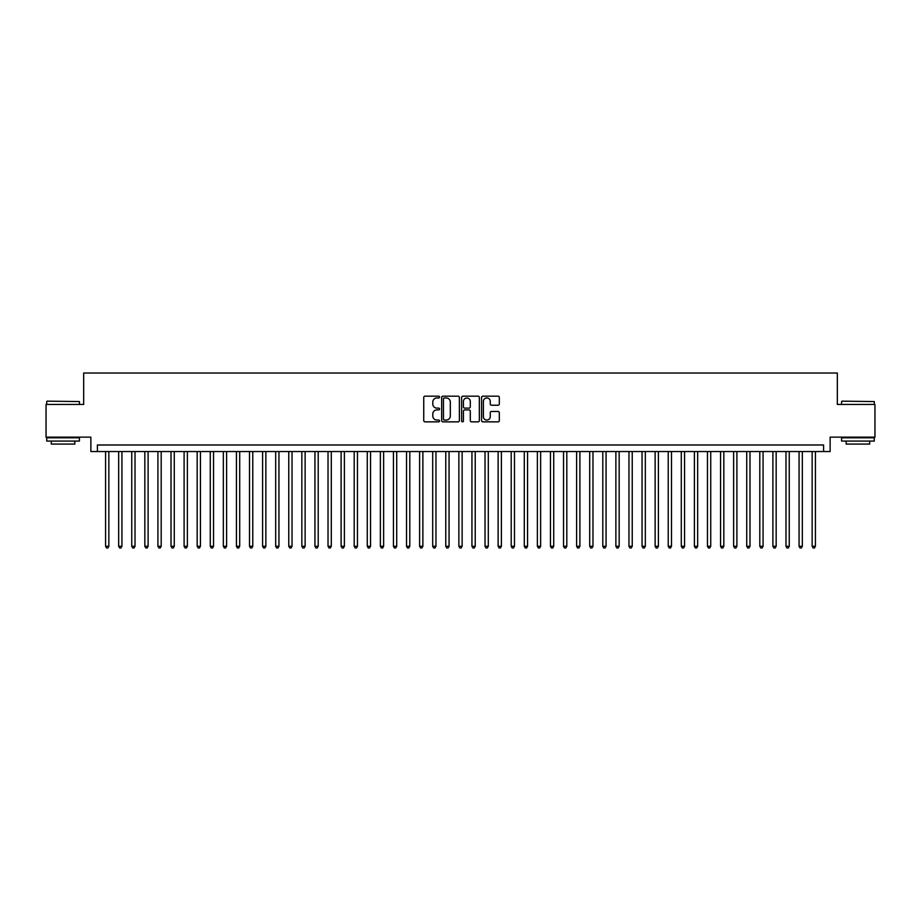 <?xml version="1.0" encoding="UTF-8"?>
<svg xmlns="http://www.w3.org/2000/svg" width="921" height="921" viewBox="0 0 921 921"><rect width="100%" height="100%" fill="white"/><g stroke="black" fill="none" stroke-linecap="round" stroke-linejoin="round"><path stroke-width="1.38" d="M439.57 397.066A0.898 0.898 0 0 0 438.661 396.168L425.018 396.168A1.289 1.289 0 0 0 423.741 397.458L423.741 420.575A1.289 1.289 0 0 0 425.018 421.853L438.661 421.853A0.898 0.898 0 0 0 439.57 420.955A0.898 0.898 0 0 0 438.661 420.057L436.899 420.057A4.11 4.11 0 0 1 432.789 415.947L432.789 414.024A4.11 4.11 0 0 1 436.899 409.914L438.661 409.914A0.898 0.898 0 0 0 439.57 409.016A0.898 0.898 0 0 0 438.661 408.118L436.899 408.118A4.11 4.11 0 0 1 432.789 404.008L432.789 402.074A4.11 4.11 0 0 1 436.899 397.964L438.661 397.964A0.898 0.898 0 0 0 439.57 397.066M498.031 405.228A1.289 1.289 0 0 0 499.32 403.939L499.32 397.458A1.289 1.289 0 0 0 498.031 396.168L482.88 396.168A1.289 1.289 0 0 0 481.591 397.458L481.591 420.575A1.289 1.289 0 0 0 482.88 421.853L498.031 421.853A1.289 1.289 0 0 0 499.32 420.575L499.32 412.735A1.289 1.289 0 0 0 498.031 411.457L491.549 411.457A1.289 1.289 0 0 0 490.26 412.735L490.26 416.626A3.431 3.431 0 0 1 486.829 420.057A3.431 3.431 0 0 1 483.398 416.626L483.398 401.406A3.431 3.431 0 0 1 486.829 397.964A3.431 3.431 0 0 1 490.26 401.406L490.26 403.939A1.289 1.289 0 0 0 491.549 405.228L498.031 405.228M823.593 451.532L830.132 451.532L830.132 437.141L874.95 437.141L874.95 404.434L837.327 404.434L837.327 373.028L83.673 373.028L83.673 404.434L46.05 404.434L46.05 437.141L90.868 437.141L90.868 451.532L823.593 451.532L823.593 444.993L97.407 444.993L97.407 451.532M459.372 397.458A1.289 1.289 0 0 0 458.094 396.168L442.932 396.168A1.289 1.289 0 0 0 441.654 397.458L441.654 420.575A1.289 1.289 0 0 0 442.932 421.853L458.094 421.853A1.289 1.289 0 0 0 459.372 420.575L459.372 397.458M462.906 396.168L478.068 396.168A1.289 1.289 0 0 1 479.346 397.458L479.346 420.575A1.289 1.289 0 0 1 478.068 421.853L471.575 421.853A1.289 1.289 0 0 1 470.297 420.575L470.297 411.192A1.289 1.289 0 0 0 469.008 409.914L464.702 409.914A1.289 1.289 0 0 0 463.424 411.192L463.424 420.955A0.898 0.898 0 0 1 462.526 421.853A0.898 0.898 0 0 1 461.628 420.955L461.628 397.458A1.289 1.289 0 0 1 462.906 396.168M444.348 397.964A0.898 0.898 0 0 0 443.45 398.862L443.45 419.159A0.898 0.898 0 0 0 444.348 420.057L446.213 420.057A4.11 4.11 0 0 0 450.323 415.947L450.323 402.074A4.11 4.11 0 0 0 446.213 397.964L444.348 397.964M470.297 401.464A3.431 3.431 0 0 0 466.855 398.033A3.431 3.431 0 0 0 463.424 401.464L463.424 406.829A1.289 1.289 0 0 0 464.702 408.118L469.008 408.118A1.289 1.289 0 0 0 470.297 406.829L470.297 401.464M105.581 451.532L105.581 546.268L108.851 546.268L108.851 451.532M108.851 546.268L107.872 547.972L106.571 547.972L105.581 546.268M47.098 401.165L79.413 401.556L47.098 401.165M63.065 441.067L46.706 441.067L46.706 437.797L79.413 437.797L79.413 441.067L63.065 441.067M74.831 441.067L74.831 444.083L51.288 444.083L51.288 441.067M841.978 401.165L874.294 401.556L841.978 401.165M857.935 441.067L841.587 441.067L841.587 437.797L874.294 437.797L874.294 441.067L857.935 441.067M869.712 441.067L869.712 444.083L846.169 444.083L846.169 441.067M118.671 451.532L118.671 546.268L121.94 546.268L121.94 451.532M121.94 546.268L120.962 547.972L119.649 547.972L118.671 546.268M131.749 451.532L131.749 546.268L135.019 546.268L135.019 451.532M135.019 546.268L134.04 547.972L132.739 547.972L131.749 546.268M144.839 451.532L144.839 546.268L148.108 546.268L148.108 451.532M148.108 546.268L147.13 547.972L145.817 547.972L144.839 546.268M157.917 451.532L157.917 546.268L161.198 546.268L161.198 451.532M161.198 546.268L160.208 547.972L158.907 547.972L157.917 546.268M171.007 451.532L171.007 546.268L174.276 546.268L174.276 451.532M174.276 546.268L173.298 547.972L171.985 547.972L171.007 546.268M184.096 451.532L184.096 546.268L187.366 546.268L187.366 451.532M187.366 546.268L186.376 547.972L185.075 547.972L184.096 546.268M197.175 451.532L197.175 546.268L200.444 546.268L200.444 451.532M200.444 546.268L199.466 547.972L198.153 547.972L197.175 546.268M210.264 451.532L210.264 546.268L213.534 546.268L213.534 451.532M213.534 546.268L212.555 547.972L211.243 547.972L210.264 546.268M223.343 451.532L223.343 546.268L226.612 546.268L226.612 451.532M226.612 546.268L225.633 547.972L224.321 547.972L223.343 546.268M236.432 451.532L236.432 546.268L239.702 546.268L239.702 451.532M239.702 546.268L238.723 547.972L237.411 547.972L236.432 546.268M249.51 451.532L249.51 546.268L252.78 546.268L252.78 451.532M252.78 546.268L251.801 547.972L250.489 547.972L249.51 546.268M262.6 451.532L262.6 546.268L265.87 546.268L265.87 451.532M265.87 546.268L264.891 547.972L263.579 547.972L262.6 546.268M275.678 451.532L275.678 546.268L278.948 546.268L278.948 451.532M278.948 546.268L277.969 547.972L276.668 547.972L275.678 546.268M288.768 451.532L288.768 546.268L292.038 546.268L292.038 451.532M292.038 546.268L291.059 547.972L289.747 547.972L288.768 546.268M301.846 451.532L301.846 546.268L305.127 546.268L305.127 451.532M305.127 546.268L304.137 547.972L302.836 547.972L301.846 546.268M314.936 451.532L314.936 546.268L318.206 546.268L318.206 451.532M318.206 546.268L317.227 547.972L315.915 547.972L314.936 546.268M328.026 451.532L328.026 546.268L331.295 546.268L331.295 451.532M331.295 546.268L330.305 547.972L329.004 547.972L328.026 546.268M341.104 451.532L341.104 546.268L344.373 546.268L344.373 451.532M344.373 546.268L343.395 547.972L342.082 547.972L341.104 546.268M354.194 451.532L354.194 546.268L357.463 546.268L357.463 451.532M357.463 546.268L356.473 547.972L355.172 547.972L354.194 546.268M367.272 451.532L367.272 546.268L370.541 546.268L370.541 451.532M370.541 546.268L369.563 547.972L368.25 547.972L367.272 546.268M380.361 451.532L380.361 546.268L383.631 546.268L383.631 451.532M383.631 546.268L382.652 547.972L381.34 547.972L380.361 546.268M393.44 451.532L393.44 546.268L396.709 546.268L396.709 451.532M396.709 546.268L395.731 547.972L394.418 547.972L393.44 546.268M406.529 451.532L406.529 546.268L409.799 546.268L409.799 451.532M409.799 546.268L408.82 547.972L407.508 547.972L406.529 546.268M419.608 451.532L419.608 546.268L422.877 546.268L422.877 451.532M422.877 546.268L421.899 547.972L420.598 547.972L419.608 546.268M432.697 451.532L432.697 546.268L435.967 546.268L435.967 451.532M435.967 546.268L434.988 547.972L433.676 547.972L432.697 546.268M445.776 451.532L445.776 546.268L449.057 546.268L449.057 451.532M449.057 546.268L448.067 547.972L446.766 547.972L445.776 546.268M458.865 451.532L458.865 546.268L462.135 546.268L462.135 451.532M462.135 546.268L461.156 547.972L459.844 547.972L458.865 546.268M471.943 451.532L471.943 546.268L475.224 546.268L475.224 451.532M475.224 546.268L474.234 547.972L472.934 547.972L471.943 546.268M485.033 451.532L485.033 546.268L488.303 546.268L488.303 451.532M488.303 546.268L487.324 547.972L486.012 547.972L485.033 546.268M498.123 451.532L498.123 546.268L501.392 546.268L501.392 451.532M501.392 546.268L500.402 547.972L499.101 547.972L498.123 546.268M511.201 451.532L511.201 546.268L514.471 546.268L514.471 451.532M514.471 546.268L513.492 547.972L512.18 547.972L511.201 546.268M524.291 451.532L524.291 546.268L527.56 546.268L527.56 451.532M527.56 546.268L526.582 547.972L525.269 547.972L524.291 546.268M537.369 451.532L537.369 546.268L540.639 546.268L540.639 451.532M540.639 546.268L539.66 547.972L538.348 547.972L537.369 546.268M550.459 451.532L550.459 546.268L553.728 546.268L553.728 451.532M553.728 546.268L552.75 547.972L551.437 547.972L550.459 546.268M563.537 451.532L563.537 546.268L566.806 546.268L566.806 451.532M566.806 546.268L565.828 547.972L564.527 547.972L563.537 546.268M576.627 451.532L576.627 546.268L579.896 546.268L579.896 451.532M579.896 546.268L578.918 547.972L577.605 547.972L576.627 546.268M589.705 451.532L589.705 546.268L592.974 546.268L592.974 451.532M592.974 546.268L591.996 547.972L590.695 547.972L589.705 546.268M602.795 451.532L602.795 546.268L606.064 546.268L606.064 451.532M606.064 546.268L605.085 547.972L603.773 547.972L602.795 546.268M615.873 451.532L615.873 546.268L619.154 546.268L619.154 451.532M619.154 546.268L618.164 547.972L616.863 547.972L615.873 546.268M628.962 451.532L628.962 546.268L632.232 546.268L632.232 451.532M632.232 546.268L631.253 547.972L629.941 547.972L628.962 546.268M642.052 451.532L642.052 546.268L645.322 546.268L645.322 451.532M645.322 546.268L644.332 547.972L643.031 547.972L642.052 546.268M655.13 451.532L655.13 546.268L658.4 546.268L658.4 451.532M658.4 546.268L657.421 547.972L656.109 547.972L655.13 546.268M668.22 451.532L668.22 546.268L671.49 546.268L671.49 451.532M671.49 546.268L670.511 547.972L669.199 547.972L668.22 546.268M681.298 451.532L681.298 546.268L684.568 546.268L684.568 451.532M684.568 546.268L683.589 547.972L682.277 547.972L681.298 546.268M694.388 451.532L694.388 546.268L697.658 546.268L697.658 451.532M697.658 546.268L696.679 547.972L695.367 547.972L694.388 546.268M707.466 451.532L707.466 546.268L710.736 546.268L710.736 451.532M710.736 546.268L709.757 547.972L708.445 547.972L707.466 546.268M720.556 451.532L720.556 546.268L723.825 546.268L723.825 451.532M723.825 546.268L722.847 547.972L721.534 547.972L720.556 546.268M733.634 451.532L733.634 546.268L736.904 546.268L736.904 451.532M736.904 546.268L735.925 547.972L734.624 547.972L733.634 546.268M746.724 451.532L746.724 546.268L749.993 546.268L749.993 451.532M749.993 546.268L749.015 547.972L747.702 547.972L746.724 546.268M759.802 451.532L759.802 546.268L763.083 546.268L763.083 451.532M763.083 546.268L762.093 547.972L760.792 547.972L759.802 546.268M772.892 451.532L772.892 546.268L776.161 546.268L776.161 451.532M776.161 546.268L775.183 547.972L773.87 547.972L772.892 546.268M785.981 451.532L785.981 546.268L789.251 546.268L789.251 451.532M789.251 546.268L788.261 547.972L786.96 547.972L785.981 546.268M799.06 451.532L799.06 546.268L802.329 546.268L802.329 451.532M802.329 546.268L801.351 547.972L800.038 547.972L799.06 546.268M812.149 451.532L812.149 546.268L815.419 546.268L815.419 451.532M815.419 546.268L814.429 547.972L813.128 547.972L812.149 546.268M46.706 404.434L46.706 401.556M54.166 437.797L54.166 437.141M71.953 437.797L71.953 437.141M79.413 404.434L79.413 401.556M841.587 404.434L841.587 401.556M849.047 437.797L849.047 437.141M866.834 437.797L866.834 437.141M874.294 404.434L874.294 401.556"/></g></svg>
